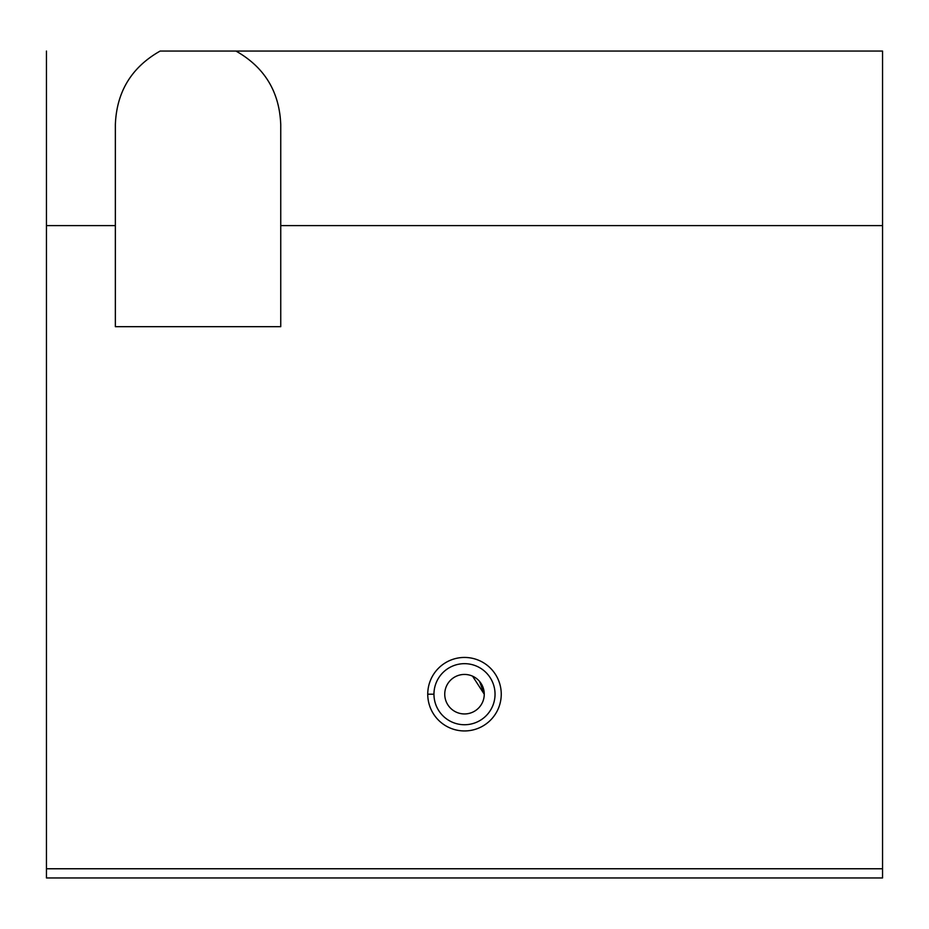<?xml version="1.0" encoding="UTF-8"?>
<svg xmlns="http://www.w3.org/2000/svg" width="929" height="929" viewBox="0 0 929 929"><rect width="100%" height="100%" fill="white"/><g stroke="black" fill="none" stroke-linecap="round" stroke-linejoin="round"><path stroke-width="1.39" d="M882.55 877.951L46.45 877.951L46.45 868.766L882.55 868.766L882.55 225.619L280.744 225.619L280.744 326.683L115.359 326.683L280.744 326.683L280.744 225.619L882.55 225.619L882.55 51.049L235.931 51.049L882.55 51.049L882.55 877.951L882.55 868.766L46.45 868.766L46.45 225.619L46.45 877.951L882.55 877.951M115.359 326.683L115.359 225.619L46.45 225.619L115.359 225.619L115.359 124.544C116.648 91.727 131.581 67.225 160.171 51.049L235.931 51.049C264.521 67.225 279.455 91.727 280.744 124.544L280.744 225.619L280.744 124.544C279.455 91.727 264.521 67.225 235.931 51.049L160.171 51.049C131.581 67.225 116.648 91.727 115.359 124.544L115.359 326.683M427.746 694.195A36.754 36.754 0 0 1 482.871 662.365A36.754 36.754 0 0 1 482.871 726.025A36.754 36.754 0 0 1 427.746 694.195A36.754 36.754 0 0 0 482.871 726.025A36.754 36.754 0 0 0 482.871 662.365A36.754 36.754 0 0 0 427.746 694.195L433.959 694.195A30.541 30.541 0 0 1 464.5 663.666A30.541 30.541 0 0 1 495.041 694.195A30.541 30.541 0 0 1 464.5 724.736A30.541 30.541 0 0 1 433.959 694.195L427.746 694.195M484.253 694.195L479.573 681.433L484.253 694.195A19.753 19.753 0 0 1 454.618 711.3A19.753 19.753 0 0 1 454.618 677.09A19.753 19.753 0 0 1 484.253 694.195A19.753 19.753 0 0 0 454.618 677.09A19.753 19.753 0 0 0 454.618 711.3A19.753 19.753 0 0 0 484.253 694.195L472.547 676.161L484.253 694.195M46.45 51.049L46.45 225.619L46.45 51.049M495.041 694.195A30.541 30.541 0 0 0 464.5 663.666A30.541 30.541 0 0 0 433.959 694.195A30.541 30.541 0 0 0 464.5 724.736A30.541 30.541 0 0 0 495.041 694.195"/></g></svg>
